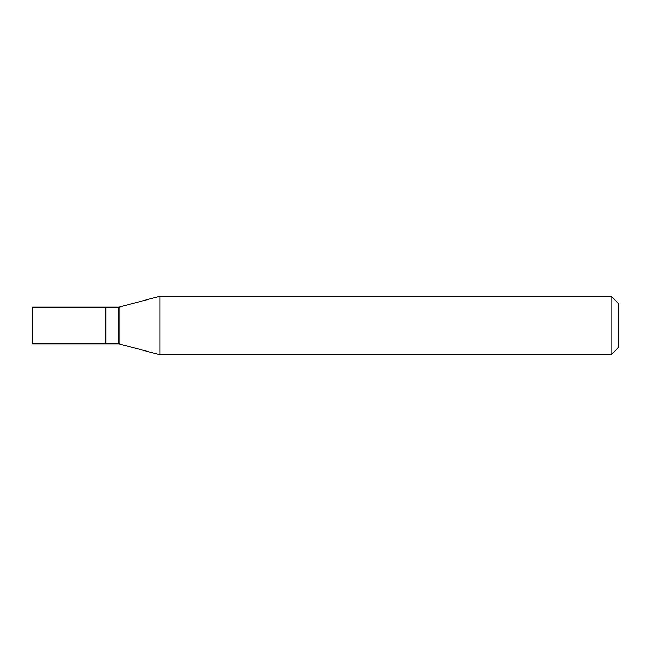 <?xml version="1.0" encoding="UTF-8"?>
<svg xmlns="http://www.w3.org/2000/svg" width="651" height="651" viewBox="0 0 651 651"><rect width="100%" height="100%" fill="white"/><g stroke="black" fill="none" stroke-linecap="round" stroke-linejoin="round"><path stroke-width="0.98" d="M105.787 307.191L32.55 307.191L32.55 343.809L105.787 343.809L105.787 307.191L105.787 343.809L118.97 343.809L118.97 307.191L105.787 307.191M118.97 307.191L159.967 296.205L159.967 354.795L118.97 343.809M159.967 354.795L611.126 354.795L611.126 296.205L159.967 296.205M611.126 296.205L618.45 303.529L618.45 347.471L611.126 354.795"/></g></svg>
